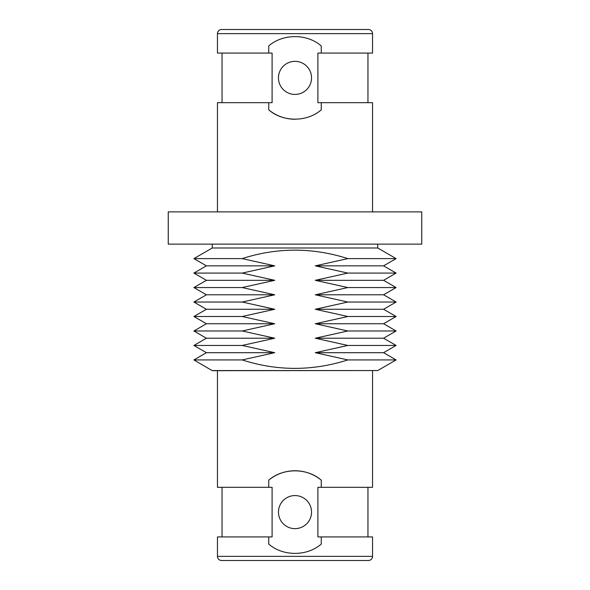 <?xml version="1.0" encoding="UTF-8"?>
<svg xmlns="http://www.w3.org/2000/svg" width="590" height="590" viewBox="0 0 590 590"><rect width="100%" height="100%" fill="white"/><g stroke="black" fill="none" stroke-linecap="round" stroke-linejoin="round"><path stroke-width="0.89" d="M217.459 370.682L217.459 487.303L272.093 487.303L272.093 536.929L217.459 536.929L217.459 556.363A4.137 4.137 0 0 0 221.597 560.5L368.403 560.5A4.137 4.137 0 0 0 372.541 556.363L372.541 536.929L317.907 536.929L317.907 487.303L372.541 487.303L372.541 370.682M321.262 487.303L321.262 480.164A41.352 41.352 0 0 0 268.738 480.164L268.738 487.303M268.738 536.929L268.738 544.061C282.824 556.459 307.08 556.51 321.262 544.061L321.262 536.929M367.961 487.303L367.961 536.929M321.262 480.164C307.139 467.767 282.957 467.715 268.738 480.164M278.458 512.113A16.542 16.542 0 0 0 295 528.655A16.542 16.542 0 0 0 311.542 512.113A16.542 16.542 0 0 0 295 495.571A16.542 16.542 0 0 0 278.458 512.113M212.289 370.55L377.711 370.55L212.289 370.682L193.889 359.93L242.188 359.93L274.719 352.687L206.419 352.687L193.889 359.93M377.711 370.55L396.111 359.93L347.812 359.93C312.464 371.184 277.256 371.184 242.188 359.93M274.719 352.687L242.188 345.452L274.719 338.218L242.188 330.983L274.719 323.74L242.188 316.506L274.719 309.271L242.188 302.028L274.719 294.794L242.188 287.559L274.719 280.316L242.188 273.082L274.719 265.847L242.188 258.604C277.256 247.35 312.464 247.35 347.812 258.604L315.281 265.847L347.812 273.082L315.281 280.316L347.812 287.559L315.281 294.794L347.812 302.028L315.281 309.271L347.812 316.506L315.281 323.74L347.812 330.983L315.281 338.218L347.812 345.452L315.281 352.687L383.581 352.687L396.111 359.93M315.281 352.687L347.812 359.93M383.581 352.687L396.111 345.452L347.812 345.452M206.419 352.687L193.889 345.452L242.188 345.452M315.281 309.271L383.581 309.271L396.111 316.506L383.581 323.74L315.281 323.74M396.111 316.506L347.812 316.506M274.719 323.74L206.419 323.74L193.889 316.506L242.188 316.506M274.719 294.794L206.419 294.794L193.889 287.559L242.188 287.559M206.419 323.74L193.889 330.983L242.188 330.983M274.719 309.271L206.419 309.271L193.889 302.028L242.188 302.028M242.188 258.604L193.889 258.604L212.289 247.984L377.711 247.984L396.111 258.604L383.581 265.847L315.281 265.847M396.111 258.604L347.812 258.604M383.581 323.74L396.111 330.983L383.581 338.218L315.281 338.218M396.111 330.983L347.812 330.983M206.419 309.271L193.889 316.506M274.719 338.218L206.419 338.218L193.889 330.983M206.419 294.794L193.889 302.028M315.281 280.316L383.581 280.316L396.111 287.559L347.812 287.559M383.581 265.847L396.111 273.082L347.812 273.082M315.281 294.794L383.581 294.794L396.111 302.028L347.812 302.028M274.719 265.847L206.419 265.847L193.889 273.082L242.188 273.082M206.419 265.847L193.889 258.604M274.719 280.316L206.419 280.316L193.889 287.559M383.581 309.271L396.111 302.028M206.419 338.218L193.889 345.452M206.419 280.316L193.889 273.082M383.581 280.316L396.111 273.082M383.581 294.794L396.111 287.559M383.581 338.218L396.111 345.452M377.711 247.984L377.711 244.135M212.289 247.984L212.289 244.135M421.754 244.135L168.246 244.135L168.246 211.876L421.754 211.876L421.754 244.135M372.541 211.876L372.541 102.697L317.907 102.697L317.907 53.07L372.541 53.07L372.541 33.637L217.459 33.637L217.459 53.07L272.093 53.07L272.093 102.697L217.459 102.697L217.459 211.876M268.738 102.697L268.738 109.836C282.824 122.233 307.08 122.278 321.262 109.836L321.262 102.697M268.738 109.836A41.352 41.352 0 0 0 294.948 119.239M367.961 53.07L367.961 102.697M287.839 37.155A41.352 41.352 0 0 0 280.936 38.999M278.458 77.887A16.542 16.542 0 0 0 295 94.43A16.542 16.542 0 0 0 311.542 77.887A16.542 16.542 0 0 0 295 61.345A16.542 16.542 0 0 0 278.458 77.887M321.262 53.07L321.262 45.939C307.161 33.527 282.905 33.505 268.738 45.939L268.738 53.07M372.541 33.637A4.137 4.137 0 0 0 368.403 29.5L221.597 29.5A4.137 4.137 0 0 0 217.459 33.637M217.459 556.363L372.541 556.363M222.039 487.303L222.039 536.929M222.039 53.07L222.039 102.697"/></g></svg>
